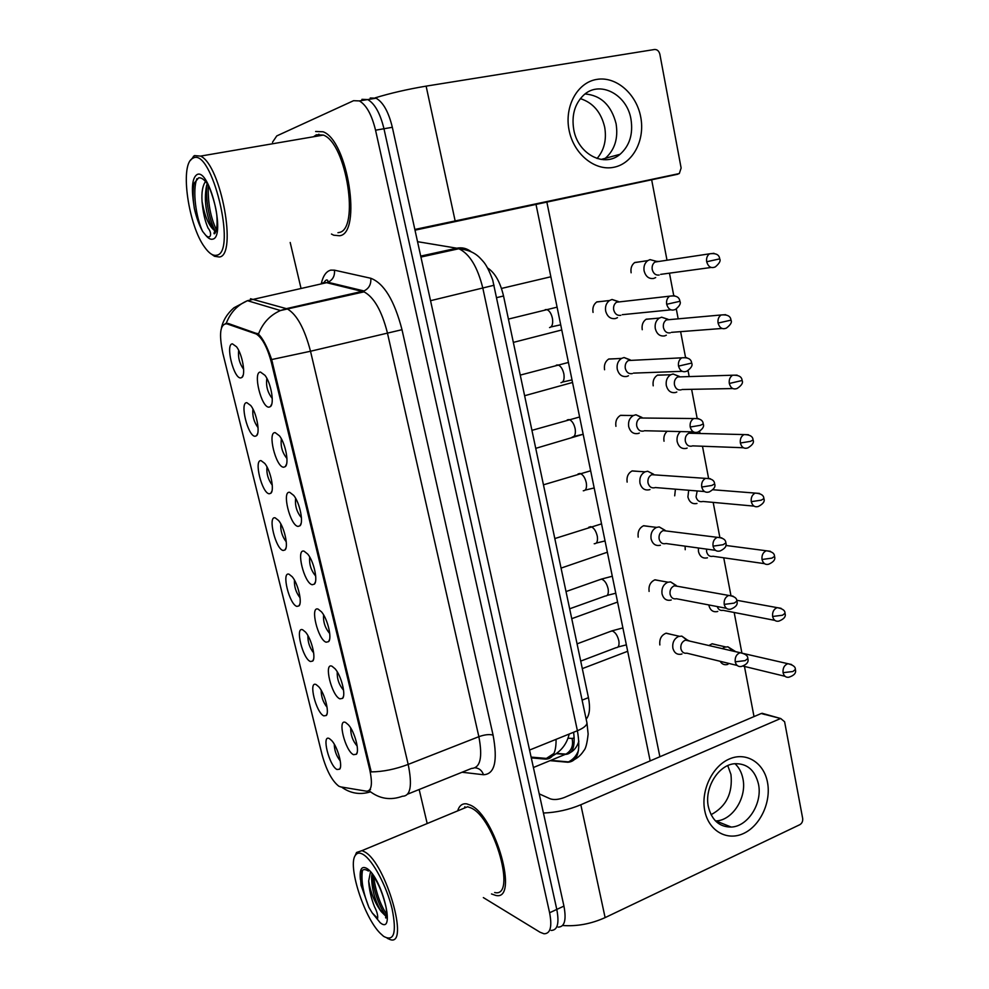 <?xml version="1.0" encoding="UTF-8"?>
<svg xmlns="http://www.w3.org/2000/svg" width="989" height="989" viewBox="0 0 989 989"><rect width="100%" height="100%" fill="white"/><g stroke="black" fill="none" stroke-linecap="round" stroke-linejoin="round"><path stroke-width="1.48" d="M332.007 666.227L335.123 668.811C341.254 675.71 346.101 694.908 342.602 698.345L339.932 698.852C331.661 695.885 323.44 662.21 332.007 666.227M318.112 609.113L321.536 611.882C327.668 618.966 332.23 638.301 328.595 641.638L326.16 642.207C318.013 639.945 309.668 605.787 318.112 609.113M304.019 551.145L307.752 554.1C313.872 561.369 318.149 580.902 314.378 584.128L312.19 584.734C304.155 583.213 295.699 548.561 304.019 551.145M289.728 492.324L293.733 495.427C299.84 502.894 303.858 522.674 299.939 525.802L298.01 526.408C290.111 525.654 281.519 490.495 289.728 492.324M275.214 432.638L279.491 435.852C285.586 443.517 289.344 463.606 285.289 466.623L283.62 467.228C275.857 467.253 267.141 431.587 275.214 432.638M260.478 372.049L265.015 375.363C271.097 383.213 274.608 403.673 270.43 406.59L269.02 407.159C261.393 407.987 252.541 371.802 260.478 372.049M345.693 722.539L348.487 724.9C354.618 731.613 359.761 750.725 356.399 754.248L353.518 754.694C345.124 751.022 337.014 717.829 345.693 722.539M316.121 684.573L318.742 686.749C324.627 693.178 329.634 712.265 326.296 715.48L323.823 715.875C316.06 712.809 308.074 680.469 316.121 684.573M302.659 629.77L305.564 632.132C311.448 638.733 316.183 657.932 312.722 661.048L310.459 661.517C302.807 659.094 294.722 626.321 302.659 629.77M288.998 574.189L292.188 576.723C298.06 583.485 302.547 602.857 298.962 605.886L296.91 606.393C289.381 604.65 281.185 571.419 288.998 574.189M275.152 517.828L278.601 520.498C284.473 527.446 288.701 547.016 285.005 549.958L283.175 550.477C275.77 549.451 267.45 515.739 275.152 517.828M261.108 460.664L264.792 463.445C270.665 470.566 274.67 490.408 270.838 493.251L269.243 493.783C261.961 493.462 253.53 459.292 261.108 460.664M246.854 402.671L250.786 405.552C256.646 412.846 260.416 433.009 256.485 435.753L255.113 436.273C247.955 436.693 239.4 402.029 246.854 402.671M232.403 343.838L236.544 346.78C242.404 354.26 245.964 374.806 241.909 377.452L240.772 377.922C233.763 379.108 225.084 343.962 232.403 343.838M329.411 738.622L331.735 740.6C337.608 746.856 342.886 765.869 339.672 769.17L336.989 769.504C329.127 765.783 321.252 733.875 329.411 738.622M340.575 786.873L338.819 786.193C332.057 780.964 326.481 770.48 322.08 754.755L222.859 353.357C218.816 333.812 220.114 323.972 226.753 323.799L256.238 333.998C262.308 337.879 267.389 347.448 271.456 362.716L369.725 769.64C372.742 783.881 371.666 791.064 366.523 791.2L340.575 786.873M487.602 267.982C494.896 272.667 500.211 282.001 503.537 295.995L588.443 697.653C590.408 707.864 589.654 715.035 586.168 719.176M334.282 744.198C334.393 750.478 336.384 756.041 340.265 760.912M238.67 350.341C237.867 357.264 239.511 363.581 243.628 369.293M252.924 409.013C252.22 415.862 253.938 422.068 258.055 427.644M266.956 466.857C266.375 473.62 268.155 479.727 272.272 485.154M280.802 523.886C280.344 530.561 282.174 536.557 286.266 541.861M294.438 580.123C294.129 586.7 296.008 592.596 300.063 597.776M307.9 635.568C307.727 642.059 309.656 647.844 313.661 652.913M321.178 690.26C321.153 696.639 323.119 702.326 327.062 707.283M350.712 728.003C350.576 734.876 352.727 740.897 357.165 746.065M266.869 378.391C265.769 385.821 267.562 392.509 272.259 398.456M281.37 438.819C280.406 446.163 282.273 452.739 286.958 458.525M295.637 498.345C294.833 505.614 296.762 512.067 301.435 517.717M309.705 557.017C309.05 564.187 311.053 570.542 315.689 576.055M323.564 614.837C323.082 621.92 325.146 628.151 329.733 633.541M337.237 671.828C336.928 678.8 339.029 684.932 343.554 690.211M491.496 893.945L495.662 895.391C519.596 901.671 495.489 815.418 470.294 805.12L466.808 803.896C462.37 803.216 459.316 805.541 457.647 810.893C459.316 805.541 462.37 803.216 466.808 803.896L470.294 805.12C495.489 815.418 519.596 901.671 495.662 895.391L491.496 893.945M339.561 235.753C362.11 233.738 347.967 140.351 323.094 131.784L315.627 131.488L323.094 131.784C347.967 140.351 362.11 233.738 339.561 235.753L333.701 235.209L339.561 235.753M558.13 927.113C564.608 927.027 566.536 920.017 563.94 906.097L392.336 127.297L383.967 128.743C380.184 113.29 374.769 103.561 367.723 99.568L361.925 99.345L367.723 99.568C374.769 103.561 380.184 113.29 383.967 128.743L556.795 909.423L383.967 128.743L375.548 130.202C371.753 114.699 366.35 104.945 359.341 100.915L353.58 100.693L276.772 135.913L272.47 142.28M551.096 930.426C557.524 930.377 559.415 923.38 556.795 909.423C559.415 923.38 557.524 930.377 551.096 930.426M225.331 323.588L228.224 323.465L258.438 334.146C262.802 338.287 267.203 346.756 271.666 359.551L371.196 771.902C382.99 771.766 395.316 769.269 408.185 764.41C412.462 785.526 410.571 796.12 402.474 796.232C390.334 800.67 379.195 798.828 369.045 790.693M331.451 234.034L333.701 235.209L331.451 234.034M290.197 242.49L301.015 288.331M419.163 789.519L427.186 823.54M483.349 897.592L540.056 932.244L544.024 933.777C550.403 933.752 552.27 926.755 549.612 912.76L375.548 130.202M318.878 134.183L317.704 136.037L318.878 134.183M464.904 806.74L464.434 808.062L464.904 806.74M392.336 127.297C388.578 111.893 383.151 102.188 376.067 98.208L370.22 98.01M732.701 650.675L727.879 646.806L724.677 647.189L722.366 648.648M720.165 661.307C721.822 664.015 724.084 665.115 726.952 664.608L727.978 664.299M735.692 651.652L727.879 646.806M740.192 652.691L731.811 650.824M686.786 639.982L681.792 636.112L678.503 636.483C674.127 638.746 672.236 642.615 672.841 648.092C674.139 652.789 676.896 654.842 681.087 654.224L681.965 653.952M689.654 641.082L687.38 640.031L685.006 640.303C681.829 641.948 680.457 644.754 680.889 648.735C681.841 652.159 683.832 653.642 686.885 653.185L737.176 665.449M708.816 604.934L708.903 605.453C710.226 610.262 712.995 612.315 717.198 611.598L717.779 611.4M717.21 606.541C718.335 609.595 720.289 610.856 723.07 610.324L774.82 620.375M698.382 547.993L698.469 551.602C699.915 556.708 702.87 558.785 707.308 557.833L707.444 557.796M706.554 549.118L706.616 551.738C707.667 555.447 709.805 556.968 713.032 556.263L764.485 563.656M688.703 490.26L687.899 496.997C689.395 502.264 692.424 504.415 696.973 503.45M697.183 490.952L696.046 496.849C697.121 500.669 699.322 502.239 702.623 501.534M680.506 431.575C677.675 434.122 676.563 437.472 677.181 441.65C678.689 446.991 681.755 449.229 686.366 448.363L687.12 448.066M690.149 432.811L689.185 431.785M693.005 433.318L688.814 433.219C686.032 434.851 684.87 437.509 685.328 441.205C686.415 445.087 688.641 446.719 691.979 446.088M675.883 585.5L670.591 581.891L667.748 582.261C663.322 584.437 661.418 588.307 662.024 593.857C663.458 598.864 666.401 600.953 670.863 600.1L671.259 599.964M678.726 586.502L674.226 585.797C671.024 587.379 669.64 590.186 670.085 594.216C671.123 597.863 673.262 599.371 676.501 598.753L726.408 608.309M664.781 530.265L659.218 526.927L656.597 527.384C652.283 529.572 650.441 533.405 651.071 538.869C652.616 544.16 655.732 546.274 660.405 545.236M667.587 531.142L663.137 530.586C660.009 532.181 658.662 534.962 659.119 538.943C660.244 542.788 662.494 544.321 665.881 543.567M653.494 474.25L647.671 471.234L645.051 471.827C640.996 474.114 639.302 477.872 639.957 483.114C641.527 488.492 644.68 490.692 649.402 489.74L649.983 489.53M656.263 474.992L651.714 474.683C648.772 476.339 647.535 479.072 648.005 482.879C649.143 486.786 651.417 488.393 654.854 487.701M767.489 782.311C771.346 801.906 760.38 825.667 743.728 833.393C727.138 841.404 708.693 831.007 704.786 810.819C700.62 790.743 712.278 766.265 729.239 759.033C746.139 751.504 763.891 762.606 767.489 782.311M708.384 806.814C711.82 820.314 719.436 827.064 731.23 827.064C747.993 826.557 762.692 803.13 758.476 784.092C754.966 769.937 746.905 763.162 734.32 763.743C718.138 765.152 704.143 788.159 708.384 806.814M742.912 778.652C747.103 797.443 732.54 820.487 715.912 820.944L715.912 820.944C732.54 820.487 747.103 797.443 742.912 778.652C741.651 772.434 739.006 767.439 734.963 763.669C739.006 767.439 741.651 772.434 742.912 778.652M562.605 925.494C576.933 926.545 591.113 923.911 605.12 917.607L799.804 824.702C802.005 823.355 802.957 821.266 802.672 818.435L784.611 721.772L780.754 718.546L761.258 713.502L564.36 797.493C558.723 799.606 554.025 800.052 550.28 798.84L539.215 793.858M543.431 813.032C556.411 812.513 568.873 809.756 580.827 804.762L779.95 718.793M761.258 713.502L765.103 714.59M640.724 117.036C645.261 140.166 632.911 163.556 613.897 167.265C594.97 171.32 573.731 154.148 569.095 130.276C564.175 106.441 577.391 82.421 596.775 79.404C616.098 76.042 636.471 93.844 640.724 117.036M573.781 129.744C577.996 154.371 604.539 167.982 620.078 154.284C629.634 145.729 633.269 134.034 630.97 119.162C627.026 94.227 599.309 79.837 583.436 95.34C574.658 104.043 571.444 115.503 573.781 129.744M616.085 123.699C618.372 138.324 614.787 149.858 605.33 158.277L603.389 159.699L605.33 158.277C614.787 149.858 618.372 138.324 616.085 123.699C611.326 105.291 601.003 95.364 585.092 93.955C601.003 95.364 611.326 105.291 616.085 123.699M414.848 229.46L679.307 173.557L681.124 168.019L659.861 54.247C658.983 50.983 657.203 49.401 654.52 49.499L426.123 86.13L455.113 220.77M375.165 97.849C390.383 93.189 407.369 89.282 426.123 86.13M677.898 174.2L414.997 230.177M494.661 892.511C517.099 898.395 494.574 817.668 470.937 807.914L467.612 806.752L460.75 809.595M387.218 938.289L390.062 939.55C409.953 947.19 386.069 863.57 364.953 852.024L362.011 850.614L356.522 852.493L355.088 855.831M363.569 854.719C360.008 852.456 357.326 852.592 355.521 855.126C347.287 864.782 363.717 916.865 380.135 933.196L383.547 936.299C394.042 942.158 396.886 932.986 392.089 908.755C386.699 886.329 373.038 860.702 363.569 854.719M368.378 871.025C363.705 868.082 361.047 869.69 360.392 875.834L361.022 885.167L368.897 907.37L372.235 912.934L377.625 918.373C378.008 915.344 376.957 911.475 374.497 906.765C371.085 898.037 369.144 889.47 368.662 881.063C370.64 892.758 374.843 902.945 381.26 911.635L385.957 916.333L385.636 917.421C385.104 917.607 387.614 921.34 386.155 907.828C383.225 894.884 378.96 884.265 373.348 875.982M368.662 881.063L370.516 871.804M381.26 911.635L380.456 910.313C374.621 899.607 371.666 888.419 371.617 876.736L372.062 873.695M361.022 885.167L360.429 875.413M386.476 916.914L383.905 913.032C377.205 901.251 373.236 888.369 372 874.387M368.897 907.37C363.012 892.474 360.886 880.099 362.506 870.258M386.748 914.627C379.961 903.897 375.585 891.151 373.619 876.39M337.954 232.712L338.819 232.526C359.947 230.486 346.62 143.059 323.341 135.073L316.381 134.788L313.538 136.754M211.683 254.321L214.514 256.287L219.335 257.004C237.521 255.694 221.153 165.052 200.557 156.101L194.524 155.594L190.432 160.428M192.929 158.24L192.113 158.735C179.738 165.979 188.664 226.048 204.686 247.238C209.087 253.419 213.08 256.077 216.69 255.211C237.273 252.714 211.522 146.285 192.929 158.24M214.848 230.845L214.02 233.206C213.822 235.345 217.815 232.254 216.962 218.025C216.9 207.678 210.002 187.539 207.616 184.177C204.29 179.491 201.286 177.39 198.628 177.859L194.215 183.138C192.83 187.539 192.496 193.387 193.238 200.656L194.339 208.432C196.391 217.481 199.148 225.133 202.609 231.389L205.7 235.234C210.632 240.228 212.536 233.268 208.086 228.138C204.995 221.202 202.992 212.338 202.065 201.546C204.797 216.628 209.038 226.37 214.786 230.796L216.01 231.377M202.065 201.546C201.435 192.385 202.584 185.697 205.527 181.506M214.786 230.796L210.286 223.514C205.403 210.57 204.179 197.899 206.602 185.499L207.27 183.682M194.339 208.432C192.942 199.284 192.768 191.273 193.832 184.411M215.157 231.055L213.303 227.087C208.024 213.649 205.848 199.593 206.8 184.894M202.609 231.389C196.119 217.988 192.15 190.432 196.922 178.7M216.418 229.955C210.385 216.9 207.702 202.152 208.345 185.685M593.054 312.4L593.029 312.289C592.349 307.764 593.623 304.291 596.849 301.88L603.228 301.249M604.576 369.762L604.551 369.651C603.883 364.916 605.28 361.368 608.754 358.995L615.232 358.747M615.937 426.321L615.912 426.222C615.245 421.277 616.79 417.642 620.536 415.318L627.014 415.467M631.13 272.791L631.118 272.68C630.463 268.242 631.687 264.842 634.753 262.493L640.551 261.714M642.244 329.708L642.232 329.597C641.589 324.973 642.924 321.499 646.225 319.175L652.134 318.742M627.137 482.113L627.125 482.014C626.47 476.846 628.151 473.138 632.169 470.888L638.573 471.407M638.189 537.138L638.177 537.039C637.546 531.649 639.364 527.866 643.641 525.703L649.909 526.556M649.093 591.41L649.081 591.311C648.475 585.698 650.441 581.853 654.978 579.789L661.023 580.951M664.027 441.218L664.015 441.119C663.396 437.064 664.46 433.788 667.179 431.266M674.696 495.835L675.425 489.172M685.229 549.723L685.093 546.163M653.21 385.834L653.197 385.735C652.555 380.926 654.013 377.378 657.561 375.091L663.52 374.992M659.848 644.952L659.836 644.853C659.267 639.005 661.369 635.111 666.166 633.17L671.951 634.592M580.345 98.628C593.029 102.695 601.139 112.214 604.687 127.185C606.776 139.634 604.242 150.068 597.059 158.5M727.756 765.61L730.958 774.486C732.874 793.19 726.247 806.591 711.054 814.689M650.169 760.887L536.001 204.352M651.726 180.146L667.006 260.231M669.466 273.174L673.719 295.476M676.303 309.001L678.182 318.841M680.617 331.649L685.501 357.227M688.06 370.64L689.185 376.586M691.62 389.332L697.097 418.063M699.631 431.377L700.039 433.491M702.474 446.237L708.52 477.996M713.18 502.387L719.782 537.039M723.738 557.796L730.883 595.242M734.172 612.475L741.812 652.592M744.457 666.438L754.014 716.592M659.886 756.746L546.855 202.077M708.903 645.533L712.142 643.752L717.408 645.038M679.047 376.45L673.076 374.003L670.715 374.744C667.142 377.056 665.671 380.654 666.302 385.537C667.847 390.964 670.938 393.288 675.598 392.509L676.797 392.027M681.866 376.809L677.663 376.945C675.054 378.626 673.991 381.235 674.449 384.783C675.561 388.726 677.811 390.42 681.186 389.864M667.773 319.323L661.641 317.209L659.329 318.075C655.979 320.424 654.644 323.947 655.287 328.632C656.844 334.146 659.972 336.569 664.682 335.889L666.326 335.209M670.542 319.521L666.376 319.904C663.94 321.61 662.964 324.169 663.434 327.582C664.559 331.587 666.821 333.342 670.233 332.848M656.127 261.244L650.045 259.625L647.795 260.602C644.692 262.987 643.456 266.424 644.111 270.937C645.693 276.537 648.858 279.046 653.618 278.465L655.682 277.575M650.045 259.625L656.548 261.343L654.928 262.048C652.678 263.779 651.776 266.276 652.246 269.552C653.395 273.619 655.682 275.449 659.144 275.041M659.008 261.43L656.548 261.343M642.442 418.026L635.952 414.762L633.356 415.516C629.573 417.865 628.015 421.549 628.683 426.568C630.277 432.032 633.467 434.332 638.251 433.466L639.314 433.046M644.729 418.038L640.13 418.001C637.386 419.707 636.248 422.39 636.731 426.036C637.88 430.005 640.192 431.674 643.654 431.056M630.784 360.392L624.071 357.524L621.512 358.414C618.001 360.824 616.58 364.422 617.26 369.231C618.867 374.782 622.093 377.168 626.927 376.413L628.485 375.771M632.985 360.28L628.398 360.515C625.839 362.258 624.813 364.879 625.295 368.378C626.457 372.408 628.794 374.151 632.305 373.607M618.904 301.942L612.018 299.482L609.521 300.508C606.269 302.955 604.984 306.466 605.664 311.065C607.295 316.715 610.559 319.2 615.455 318.545L617.47 317.667M621.018 301.707L616.506 302.214C614.144 303.982 613.205 306.541 613.699 309.891C614.874 313.995 617.247 315.8 620.795 315.33M255.533 333.701L257.066 333.355M271.456 362.716L272.494 362.456M369.725 769.64L370.69 769.269M369.688 789.939L370.516 789.618M531.291 757.895L545.347 759.119C552.666 759.243 556.238 752.654 556.065 739.339M554.001 753.408L545.347 759.119M582.125 700.138L588.443 697.653M496.701 297.627L503.537 295.995M337.36 285.289L337.879 284.659M321.277 283.645C323.094 275.77 326.271 271.258 330.808 270.121L334.455 270.17L370.788 278.268C383.967 283.262 394.376 300.409 402.004 329.696L493.078 735.124C497.887 761.073 494.698 774.276 483.485 774.733L462.061 772.248M226.258 323.341C230.326 312.598 237.385 305.045 247.46 300.681L326.605 282.681L323.712 282.594L320.881 283.942M370.467 791.855C360.021 795.069 350.353 793.45 341.477 787.021M328.472 283.138L328.744 281.927M271.666 359.551L310.509 351.243L408.185 764.41L478.861 736.681L387.342 332.613C381.729 310.731 373.953 297.145 364.014 291.854L326.605 282.681L327.952 282.273C332.798 279.924 334.962 275.882 334.455 270.17M258.438 334.146C262.74 322.983 270.084 315.108 280.48 310.534L286.377 308.642L287.7 309.149C297.009 314.786 304.612 328.818 310.509 351.243L402.004 329.696M250.489 298.74L286.377 308.642L363.989 290.964C369.008 288.479 371.271 284.251 370.788 278.268M549.612 912.76L563.94 906.097M407.74 794.105L471.518 768.441C480.333 767.971 482.78 757.389 478.861 736.681C484.721 734.617 489.456 734.098 493.078 735.124M483.485 774.733C482.014 770.555 479.245 768.243 475.202 767.81M319.2 301.212L319.076 302.041M550.045 760.665L567.723 762.235C577.675 761.678 580.902 751.183 577.403 730.723L529.56 750.058M586.786 722.081L586.971 722.984C586.761 725.543 583.584 728.127 577.403 730.723L482.892 288.392C477.625 267.018 469.614 253.802 458.847 248.746L456.794 248.202L420.708 256.102M470.999 251.614C466.759 248.313 462.024 247.176 456.794 248.202L417.531 241.675M494.08 285.252L430.536 300.693M578.503 750.367C576.5 755.732 573.15 759.577 568.465 761.901L567.723 762.235M556.387 753.68L565.349 754.384C572.656 754.088 575.4 746.72 573.608 732.256M574.213 738.004L572.075 738.424C573.595 745.459 571.543 750.688 565.906 754.125L533.405 767.513M572.075 738.424L567.983 738.19M791.583 664.509L787.85 663.693C793.129 664.967 795.626 666.895 795.341 669.491L792.881 671.519L783.065 672.668C783.956 676.117 785.884 677.638 788.851 677.23C794.291 675.45 796.454 672.866 795.341 669.491L795.28 669.17M735.223 661.826C736.187 665.424 738.251 666.969 741.391 666.475C746.794 664.608 748.933 661.962 747.808 658.538L745.15 660.64L735.223 661.826C734.815 657.289 736.422 654.248 740.044 652.728L787.85 663.693C784.277 665.14 782.682 668.131 783.065 672.668M685.538 640.13L740.044 652.728C745.36 653.778 747.944 655.719 747.808 658.538L747.746 658.217M609.941 631.6L612.228 630.92C615.405 632.243 617.618 635.606 618.879 640.996C619.435 645.409 618.496 647.634 616.06 647.684L580.716 661.097M781.05 608.309L777.119 607.629C782.559 608.594 785.192 610.497 784.994 613.341L782.484 615.22L772.619 616.481C773.596 620.165 775.66 621.71 778.813 621.141C784.092 619.077 786.156 616.481 784.994 613.341L784.945 613.069M736.681 600.261L777.119 607.629C773.719 609.162 772.211 612.117 772.619 616.481M770.344 551.281L766.228 550.762C771.853 551.454 774.61 553.333 774.498 556.387L771.939 558.117L762.024 559.49C763.088 563.409 765.288 564.991 768.626 564.249C773.719 561.962 775.673 559.341 774.498 556.387L774.449 556.152M725.852 545.458L766.228 550.762C763.001 552.369 761.592 555.274 762.024 559.49M759.465 493.424L755.188 493.091C760.974 493.474 763.867 495.316 763.854 498.617L761.246 500.162L751.269 501.67C752.444 505.836 754.78 507.444 758.291 506.504C763.211 503.933 765.066 501.299 763.854 498.617L763.817 498.407M712.945 489.753L755.188 493.091C752.135 494.76 750.824 497.615 751.269 501.67M748.389 434.715L743.988 434.579C749.909 434.628 752.938 436.433 753.049 439.994L750.391 441.378L740.365 443.01C741.651 447.424 744.124 449.055 747.808 447.918C752.518 445.124 754.261 442.479 753.049 439.994L753.025 439.821M688.814 433.219L743.988 434.579C741.12 436.297 739.908 439.116 740.365 443.01M733.059 596.169L728.72 595.44C734.234 596.206 736.966 598.11 736.904 601.164L734.197 603.105L724.22 604.403C725.283 608.247 727.484 609.83 730.834 609.15C736.014 607.036 738.029 604.378 736.904 601.164L736.854 600.892M599.359 579.814L601.522 579.109C604.687 580.271 606.912 583.584 608.173 589.036C608.742 593.684 607.753 596.021 605.194 596.046L569.652 608.804M674.424 585.735L728.72 595.44C725.283 597.059 723.775 600.039 724.22 604.403M721.772 537.868L717.223 537.324C722.91 537.781 725.79 539.648 725.852 542.949L723.083 544.716L713.044 546.151C714.219 550.243 716.568 551.85 720.116 550.972C725.098 548.586 727.002 545.916 725.852 542.949L725.802 542.714M588.727 527.261L590.792 526.63C593.907 527.718 596.083 530.969 597.331 536.397C597.925 541.267 596.886 543.715 594.216 543.752M663.137 530.586L717.223 537.324C713.984 539.017 712.587 541.96 713.044 546.151M710.287 478.701L705.565 478.367C711.412 478.478 714.429 480.308 714.614 483.881L711.796 485.463L701.72 487.033C702.994 491.385 705.503 493.017 709.237 491.929C713.996 489.295 715.789 486.613 714.614 483.881L714.577 483.683M578.058 473.929L580.024 473.459C583.04 474.547 585.142 477.736 586.341 483.04C586.947 488.01 585.921 490.581 583.275 490.779M651.714 474.683L705.565 478.367C702.524 480.122 701.238 483.003 701.72 487.033M580.827 804.762L605.12 917.607M372.235 912.934L380.233 922.762C396.305 935.915 382.125 877.552 366.944 868.49C361.628 865.548 359.44 869.22 360.367 879.481M205.7 235.234C208.296 238.436 210.645 239.734 212.746 239.14C226.221 236.915 209.285 167.19 196.947 174.633C192.67 177.563 191.433 186.241 193.238 200.656M737.114 375.14L732.639 375.214C738.709 374.967 741.861 376.735 742.096 380.505L729.301 383.485C730.698 388.158 733.319 389.814 737.151 388.467C741.651 385.475 743.295 382.817 742.096 380.505L742.071 380.382M677.663 376.945L732.639 375.214C729.944 376.982 728.831 379.739 729.301 383.485M725.642 314.675L721.129 314.972C727.348 314.391 730.636 316.121 730.97 320.139L718.076 323.069C719.584 328.014 722.341 329.696 726.334 328.125C730.648 324.862 732.194 322.191 730.97 320.139L730.945 320.053M666.376 319.904L721.129 314.972C718.62 316.777 717.594 319.472 718.076 323.069M713.971 253.308L709.472 253.839C715.863 252.949 719.263 254.63 719.683 258.871L706.678 261.764C708.322 266.968 711.202 268.674 715.344 266.882C719.473 263.358 720.919 260.688 719.683 258.871L719.671 258.821M654.928 262.048L709.472 253.839C707.123 255.657 706.195 258.302 706.678 261.764M698.593 418.631L693.746 418.532C699.767 418.31 702.932 420.102 703.228 423.922L700.336 425.319L690.211 427.025C691.62 431.649 694.278 433.306 698.185 431.995C702.709 429.139 704.391 426.457 703.228 423.922L703.191 423.774M567.253 419.892L569.095 419.571C572.025 420.659 574.053 423.799 575.202 428.979C575.821 434.035 574.819 436.742 572.198 437.101M640.13 418.001L693.746 418.532C690.903 420.337 689.716 423.168 690.211 427.025M686.687 357.659L681.755 357.82C687.924 357.252 691.224 359.007 691.657 363.074L678.528 366.115C680.073 371.023 682.88 372.705 686.947 371.147C691.299 367.995 692.869 365.312 691.657 363.074L691.632 362.951M556.312 365.126L558.031 364.953C560.85 366.041 562.815 369.12 563.915 374.176C564.558 379.331 563.569 382.174 560.961 382.706M628.398 360.515L681.755 357.82C679.109 359.662 678.034 362.419 678.528 366.115M674.56 295.773L669.602 296.181C675.895 295.241 679.332 296.947 679.913 301.299L666.673 304.291C668.354 309.483 671.308 311.176 675.536 309.372C679.653 306.021 681.112 303.326 679.913 301.299L679.9 301.225M545.248 309.644L546.806 309.569C549.525 310.67 551.417 313.686 552.48 318.631C553.135 323.873 552.159 326.852 549.563 327.569M616.506 302.214L669.602 296.181C667.155 298.048 666.178 300.755 666.673 304.291M343.492 696.207L342.602 698.345M329.584 639.389L328.595 641.638M315.454 581.755L314.378 584.128M301.126 523.317L299.939 525.802M286.575 464.039L285.289 466.623M271.802 403.92L270.43 406.59M357.202 752.258L356.399 754.248M327.087 713.601L326.296 715.48M313.6 659.07L312.722 661.048M299.927 603.797L298.962 605.886M286.044 547.77L285.005 549.958M271.963 490.989L270.838 493.251M257.684 433.417L256.485 435.753M243.183 375.041L241.909 377.452M340.389 767.402L339.672 769.17M256.238 333.998L257.733 333.652M569.207 734.036C566.4 745.83 558.946 753.964 546.843 758.452L531.118 757.104M323.601 283.349L324.009 282.533M324.021 282.508C325.641 280.023 326.889 279.355 327.742 280.517L327.952 282.273L363.989 290.964L364.014 291.854L280.48 310.534L247.46 300.681L233.936 307.789C227.346 313.525 223.205 320.152 221.499 327.68M359.341 100.915L376.067 98.208M550.824 760.356L568.465 761.901C575.19 760.071 580.308 756.313 583.819 750.639C585.711 748.846 587.145 743.308 588.134 734.023L586.971 722.984L492.72 280.048C489.258 270.714 486.019 264.446 483.015 261.257C478.824 256.559 473.83 250.39 458.847 248.746L420.918 257.053M556.745 753.408L565.906 754.125C572.285 752.765 576.612 748.438 578.874 741.157M711.956 643.802L725.555 646.905M582.298 668.626L627.681 651.281M785.031 676.303L743.196 666.129M577.069 643.851L611.907 630.871L622.885 627.916M626.358 644.853L617.964 647.004M665.98 633.22L679.22 636.248M687.38 640.031L681.792 636.112M571.741 618.681L617.581 602.054M561.06 568.106L607.357 552.221M754.038 506.121L702.858 501.448M535.741 448.351L583.065 434.307M690.532 432.762L688.257 431.76M743.481 447.757L692.547 445.866M566.017 591.558L601.423 579.097L612.29 576.241M615.776 593.227L607.184 595.378M654.792 579.851L667.983 582.175M676.291 585.525L670.591 581.891M605.045 540.934L596.243 543.085M643.468 525.777L656.597 527.384M554.817 538.56L601.547 523.861M665.028 530.265L659.218 526.927M715.529 550.341L665.968 543.53M594.179 487.96L585.167 490.111M631.983 470.962L645.051 471.827M543.456 484.82L590.656 470.789M653.605 474.25L647.671 471.234M704.539 491.545L655.287 487.54M731.23 827.064L715.22 820.672M762.062 713.267L780.754 718.546M620.078 154.284L601.04 159.452M467.612 806.752L362.011 850.614M355.521 855.126L356.522 852.493M380.456 910.313L383.905 913.032M192.113 158.735L193.671 156.114M323.341 135.073L200.557 156.101M210.286 223.514L213.303 227.087M657.364 375.202L670.715 374.744M524.627 395.724L572.544 382.459M679.356 376.413L673.076 374.003M732.812 388.553L682.064 389.505M646.027 319.299L659.329 318.075M513.353 342.392L561.764 329.967M668.032 319.274L661.641 317.209M722.019 328.459L671.444 332.353M634.555 262.629L647.795 260.602M501.485 288.442L550.861 276.772M711.116 267.463L660.64 274.373M583.164 434.282L573.917 436.433M620.35 415.417L633.356 415.516M531.934 430.351L579.616 416.987M641.997 417.457L635.952 414.762M693.425 431.884L644.457 430.734M572.013 379.9L562.518 382.063M608.569 359.106L621.512 358.414M520.263 375.103L568.44 362.444M630.228 359.872L624.071 357.524M682.2 371.32L633.442 373.125M560.714 324.8L550.96 326.951M596.651 302.004L609.521 300.508M508.42 319.088L557.091 307.159M618.298 301.484L612.018 299.482M670.851 309.841L622.266 314.687"/></g></svg>
